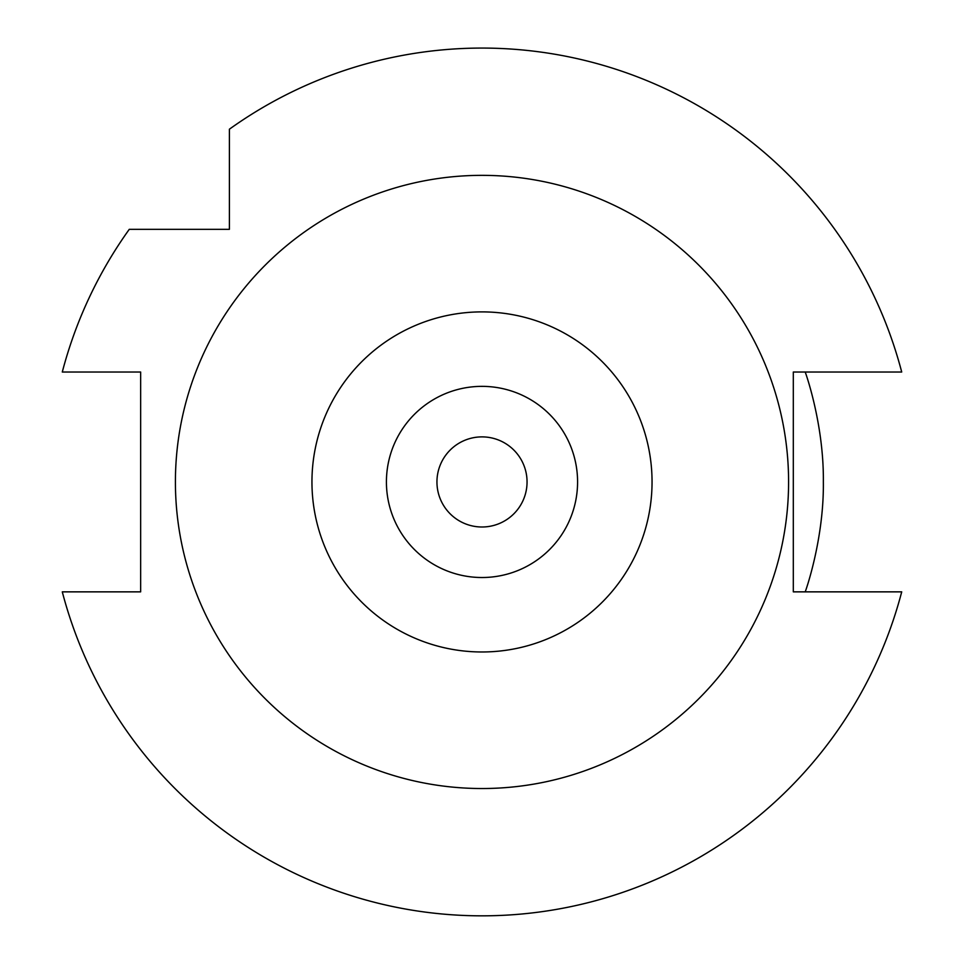 <?xml version="1.0" encoding="UTF-8"?>
<svg xmlns="http://www.w3.org/2000/svg" width="964" height="964" viewBox="0 0 964 964"><rect width="100%" height="100%" fill="white"/><g stroke="black" fill="none" stroke-linecap="round" stroke-linejoin="round"><path stroke-width="1.45" d="M140.648 591.86L140.648 372.02L62.286 372.02A433.86 433.86 0 0 1 129.26 229.336L229.396 229.336L229.396 129.2A433.86 433.86 0 0 1 901.714 372.02L793.312 372.02L793.312 591.86L901.714 591.86A433.86 433.86 0 0 1 62.286 591.86L140.648 591.86M482 175.352A306.588 306.588 0 0 0 175.412 481.94A306.588 306.588 0 0 0 482 788.528A306.588 306.588 0 0 0 788.588 481.94A306.588 306.588 0 0 0 482 175.352M482 311.89A170.05 170.05 0 0 1 652.05 481.94A170.05 170.05 0 0 1 482 651.977A170.05 170.05 0 0 1 311.95 481.94A170.05 170.05 0 0 1 482 311.89M482 386.359A95.581 95.581 0 0 1 577.581 481.94A95.581 95.581 0 0 1 482 577.52A95.581 95.581 0 0 1 386.419 481.94A95.581 95.581 0 0 1 482 386.359M482 436.885A45.055 45.055 0 0 1 527.055 481.94A45.055 45.055 0 0 1 482 526.995A45.055 45.055 0 0 1 436.945 481.94A45.055 45.055 0 0 1 482 436.885M805.169 372.02C804.627 370.068 823.943 422.786 823.352 481.639C824.124 540.286 804.663 593.824 805.169 591.86"/></g></svg>
